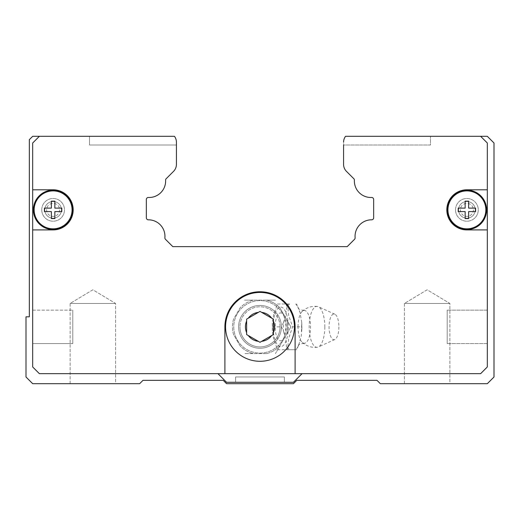 <?xml version="1.0" encoding="UTF-8"?>
<svg xmlns="http://www.w3.org/2000/svg" width="520" height="520" viewBox="0 0 520 520"><rect width="100%" height="100%" fill="white"/><g stroke="black" fill="none" stroke-linecap="round" stroke-linejoin="round"><path stroke-width="0.39" stroke-dasharray="2.6 1.95" d="M298.012 326.859A16.393 6.273 90 0 1 302.185 311.409A16.393 6.273 90 0 1 304.207 310.466A16.393 6.273 90 0 1 310.557 326.859A16.393 6.273 90 0 1 304.207 343.252A16.393 6.273 90 0 1 302.185 342.31A16.393 6.273 90 0 1 298.012 326.859M115.59 303.459L70.129 303.459L70.129 383.688L115.59 383.688L115.59 303.459L92.859 289.796L70.129 303.459L70.129 383.688L115.59 383.688L115.59 303.459L70.129 303.459L115.59 303.459L92.859 289.796L70.129 303.459L115.59 303.459M449.872 303.459L404.411 303.459L404.411 383.688L449.872 383.688L449.872 303.459L427.141 289.796L404.411 303.459L404.411 383.688L449.872 383.688L449.872 303.459L404.411 303.459L449.872 303.459L427.141 289.796L404.411 303.459L449.872 303.459M235.599 376.968L284.401 376.968L235.599 376.968L235.599 382.285L284.401 382.285L284.401 376.968L284.401 382.285L235.599 382.285L235.599 376.968L284.401 376.968L235.599 376.968M447.2 343.571L447.2 310.141L447.2 343.571L487.279 343.571L487.279 310.141L447.2 310.141L487.279 310.141L487.279 343.571L447.2 343.571L447.2 310.141L447.2 343.571M32.721 310.141L32.721 343.571L72.8 343.571L72.8 310.141L72.8 343.571L32.721 343.571L32.721 310.141L72.8 310.141L32.721 310.141L32.721 343.571L32.721 310.141M487.312 189.8L466.888 189.8A20.059 20.059 0 0 0 446.829 209.859A20.059 20.059 0 0 0 466.888 229.911A20.059 20.059 0 0 1 446.829 209.859A20.059 20.059 0 0 0 466.888 229.911L487.312 229.911L466.888 229.911L487.312 229.911L487.312 189.8L466.888 189.8A20.059 20.059 0 0 0 446.829 209.859A20.059 20.059 0 0 1 466.888 189.8L487.312 189.8L487.312 143L487.312 366.971L480.63 373.659L39.403 373.626L32.721 366.938L32.721 143.032L39.403 136.351L174.48 136.351A10.03 10.03 0 0 1 176.43 142.285L176.43 145.008L89.512 145.008L89.512 136.351L174.48 136.351L39.403 136.351L89.512 136.351L89.512 145.008L176.43 145.008M53.111 229.911A20.059 20.059 0 0 0 73.171 209.859A20.059 20.059 0 0 1 53.111 229.911A20.059 20.059 0 0 0 73.171 209.859A20.059 20.059 0 0 0 53.111 189.8L32.688 189.8L53.111 189.8A20.059 20.059 0 0 1 73.171 209.859A20.059 20.059 0 0 0 53.111 189.8L32.688 189.8L32.688 229.911L53.111 229.911M447.168 209.859A19.721 19.721 0 0 0 466.888 229.58A19.721 19.721 0 0 0 486.61 209.859A19.721 19.721 0 0 0 466.888 190.131A19.721 19.721 0 0 0 447.168 209.859M447.928 209.859A18.961 18.961 0 0 0 466.888 228.819A18.961 18.961 0 0 0 485.849 209.859A18.961 18.961 0 0 0 466.888 190.892A18.961 18.961 0 0 0 447.928 209.859M458.198 209.859L458.198 211.594L465.153 211.594L465.153 218.55L468.631 218.55L468.631 211.594L475.579 211.594L475.579 208.117L475.579 211.594L468.631 211.594L468.631 218.55L465.153 218.55L465.153 211.594L458.198 211.594L458.198 208.117L465.153 208.117L465.153 201.169L468.631 201.169L468.631 208.117L475.579 208.117L468.631 208.117L468.631 201.169L465.153 201.169L465.153 208.117L458.198 208.117L458.198 211.594L465.153 211.594L465.153 218.55L468.631 218.55L468.631 211.594L475.579 211.594L475.579 208.117L468.631 208.117L468.631 201.169L465.153 201.169L465.153 208.117L458.198 208.117L458.198 209.859M33.391 209.859A19.721 19.721 0 0 0 53.111 229.58A19.721 19.721 0 0 0 72.832 209.859A19.721 19.721 0 0 0 53.111 190.131A19.721 19.721 0 0 0 33.391 209.859M34.151 209.859A18.961 18.961 0 0 0 53.111 228.819A18.961 18.961 0 0 0 72.072 209.859A18.961 18.961 0 0 0 53.111 190.892A18.961 18.961 0 0 0 34.151 209.859M44.421 209.859L44.421 211.594L51.37 211.594L51.37 218.55L54.847 218.55L54.847 211.594L61.802 211.594L61.802 208.117L61.802 211.594L54.847 211.594L54.847 218.55L51.37 218.55L51.37 211.594L44.421 211.594L44.421 208.117L51.37 208.117L51.37 201.169L54.847 201.169L54.847 208.117L61.802 208.117L54.847 208.117L54.847 201.169L51.37 201.169L51.37 208.117L44.421 208.117L44.421 211.594L51.37 211.594L51.37 218.55L54.847 218.55L54.847 211.594L61.802 211.594L61.802 208.117L54.847 208.117L54.847 201.169L51.37 201.169L51.37 208.117L44.421 208.117L44.421 209.859M324.831 326.859A20.456 7.826 90 0 1 318.351 347.009A20.456 7.826 90 0 1 317.35 347.288A20.456 7.826 90 0 1 309.179 326.859A20.456 7.826 90 0 1 317.35 306.423A20.456 7.826 90 0 1 318.351 306.709A20.456 7.826 90 0 1 324.831 326.859M338.897 326.859A12.844 4.914 90 0 1 334.822 339.508A12.844 4.914 90 0 1 329.062 326.859A12.844 4.914 90 0 1 334.822 314.204A12.844 4.914 90 0 1 338.897 326.859M283.465 322.439L281.469 326.859L283.465 331.272A24.252 9.282 90 0 1 283.309 326.859A24.252 9.282 90 0 1 283.459 322.439L285.695 315.425L286.559 308.412A24.252 9.282 90 0 1 289.49 303.999L286.52 303.999L286.559 308.412M287.56 303.999L288.652 315.425L292.611 326.859L288.652 338.286L287.56 349.713L277.459 349.713L273.5 338.286L272.324 330.655L272.324 323.063L273.5 315.425L277.459 303.999L289.49 303.999M283.465 331.272L286.175 340.977L286.514 349.713L289.49 349.713A24.252 9.282 90 0 1 286.559 345.3M289.49 349.713L296.615 349.713L298.617 345.3A24.252 9.282 90 0 1 295.685 349.713M298.617 345.3L301.327 335.595L301.711 322.439A24.252 9.282 90 0 1 301.867 326.859A24.252 9.282 90 0 1 301.711 331.272M233.766 326.859A26.234 26.234 0 0 0 284.05 337.344A26.234 26.234 0 0 1 233.766 326.859A26.234 26.234 0 0 1 284.05 316.375L286.234 326.859A26.234 26.234 0 0 1 260 353.093A26.234 26.234 0 0 1 233.766 326.859A26.234 26.234 0 0 1 260 300.625A26.234 26.234 0 0 1 286.234 326.859L284.05 337.344A13.949 5.337 90 0 1 278.324 339.567A13.949 5.337 90 0 1 275.184 326.859A13.949 5.337 90 0 1 278.324 314.151A13.949 5.337 90 0 1 284.05 316.375M233.539 334.516A27.547 27.547 0 0 1 232.453 326.859A27.547 27.547 0 0 0 233.539 334.516L240.143 345.943A27.547 27.547 0 0 0 253.403 353.6L244.543 353.6L253.403 353.6A27.547 27.547 0 0 1 240.143 345.943L233.539 334.516M286.462 334.516L290.888 326.846L286.462 334.516A27.547 27.547 0 0 0 287.547 326.859A27.547 27.547 0 0 1 286.462 334.516L275.431 353.613L286.462 334.516M233.539 319.202A27.547 27.547 0 0 0 232.453 326.859A27.547 27.547 0 0 1 233.539 319.202L240.143 307.769A27.547 27.547 0 0 1 253.403 300.111A27.547 27.547 0 0 0 240.143 307.769L233.539 319.202M286.462 319.202L290.888 326.872L286.462 319.202A27.547 27.547 0 0 1 287.547 326.859A27.547 27.547 0 0 0 286.462 319.202L279.858 307.769A27.547 27.547 0 0 0 266.597 300.111L275.457 300.111L266.597 300.111A27.547 27.547 0 0 1 279.858 307.769L286.462 319.202M225.569 326.859A34.431 34.431 0 0 1 260 292.428A34.431 34.431 0 0 1 294.431 326.859A34.431 34.431 0 0 1 260 361.29A34.431 34.431 0 0 1 225.569 326.859M217.945 373.659L226.571 382.285L293.43 382.285L302.088 373.626L293.43 382.285L226.571 382.285L217.912 373.626L39.403 373.626L32.721 366.938L32.721 143.032L39.403 136.351L32.721 143.032L32.721 366.938L39.403 373.626L217.945 373.659L39.37 373.659L32.688 366.971L32.688 143L39.37 136.312L174.453 136.312A10.03 10.03 0 0 1 174.48 136.351A10.03 10.03 0 0 0 174.453 136.312L39.37 136.312L32.688 143L32.688 366.971L39.37 373.659L480.63 373.659L487.312 366.971L487.312 143L480.63 136.312L487.312 143L480.63 136.312L345.547 136.312A10.03 10.03 0 0 0 345.521 136.351L480.597 136.351L487.279 143.032L487.279 366.938L480.597 373.626L302.088 373.626L480.597 373.626L302.088 373.626L480.597 373.626L487.279 366.938L480.597 373.626L487.279 366.938L487.279 143.032L487.279 366.938L487.279 143.032L480.597 136.351L487.279 143.032L480.597 136.351L345.521 136.351L430.488 136.351L430.488 145.008L343.571 145.008L343.571 142.285A10.03 10.03 0 0 1 345.521 136.351L480.597 136.351L430.488 136.312L430.488 145.008L343.571 145.008M258.336 312.377L248.294 318.175M271.707 318.175L261.664 312.377M273.37 332.657L273.37 321.061M246.63 321.061L246.63 332.657M248.294 335.537L258.336 341.334M261.664 341.334L271.707 335.537M32.688 229.911L32.688 366.971L39.37 373.659L224.9 373.659L224.9 326.859A35.1 35.1 0 0 1 260 291.759A35.1 35.1 0 0 1 295.1 326.859A35.1 35.1 0 0 0 260 291.759A35.1 35.1 0 0 0 224.9 326.859L224.9 373.659L224.9 326.859A35.1 35.1 0 0 1 260 291.759A35.1 35.1 0 0 1 295.1 326.859L295.1 373.659L480.63 373.659L487.312 366.971L487.312 229.911M487.279 343.571L487.279 310.141L487.279 343.571M72.8 310.141L72.8 343.571L72.8 310.141M235.599 382.285L284.401 382.285L235.599 382.285M244.543 300.111L253.403 300.111L244.543 300.111M266.597 353.6A27.547 27.547 0 0 0 279.858 345.943A27.547 27.547 0 0 1 266.597 353.6L253.403 353.6L266.597 353.6M266.597 300.111L253.403 300.111L266.597 300.111M277.459 303.999L286.52 303.999M272.409 326.859L281.469 326.859M277.459 349.713L286.52 349.713M287.56 349.713L296.621 349.713M292.611 326.859L301.672 326.859M301.711 322.439L300.137 312.741L296.621 303.999M295.685 303.999A24.252 9.282 90 0 1 298.61 308.412M166.478 178.431A2.009 2.009 0 0 0 165.613 180.18A2.009 2.009 0 0 1 166.478 178.431L173.752 171.158A10.03 10.03 0 0 0 176.43 164.066L176.43 142.285A10.03 10.03 0 0 0 174.453 136.312L39.37 136.312L32.688 143L32.688 189.8M165.613 180.18A16.517 16.517 0 0 1 148.428 197.477A2.009 2.009 0 0 0 146.341 199.608L146.341 217.808A2.009 2.009 0 0 0 148.356 219.811A16.517 16.517 0 0 1 164.892 237.712A2.009 2.009 0 0 0 165.47 239.297L172.803 246.63L347.197 246.63L354.529 239.297A2.009 2.009 0 0 0 355.108 237.712A16.517 16.517 0 0 1 371.644 219.811A2.009 2.009 0 0 0 373.659 217.808L373.659 199.608A2.009 2.009 0 0 0 371.572 197.477A16.517 16.517 0 0 1 354.387 180.18A2.009 2.009 0 0 0 353.522 178.431L346.249 171.158A10.03 10.03 0 0 1 343.571 164.066L343.571 142.285A10.03 10.03 0 0 1 345.547 136.312M295.1 373.659L295.1 326.859L295.1 373.659L224.9 373.659M176.43 142.285A10.03 10.03 0 0 0 174.48 136.351L39.403 136.351L32.721 143.032L32.721 366.938L39.403 373.626L217.912 373.626L226.571 382.285L293.43 382.285L302.055 373.659M39.37 136.312L89.512 136.351L32.688 136.312L29.341 139.659L29.341 316.829L26 316.829L26 377L32.688 383.688L139.659 383.688L143 380.341L223.23 380.341L226.571 383.688L293.43 383.688L296.771 380.341L377 380.341L380.341 383.688L487.312 383.688L494 377L494 143L487.312 136.312L430.488 136.312L480.63 136.312M449.872 383.688L404.411 383.688L449.872 383.688M115.59 383.688L70.129 383.688L115.59 383.688M280.059 326.859A20.059 20.059 0 0 0 260 306.8A20.059 20.059 0 0 0 239.941 326.859A20.059 20.059 0 0 1 260 306.8A20.059 20.059 0 0 1 280.059 326.859A20.059 20.059 0 0 1 260 346.912A20.059 20.059 0 0 1 239.941 326.859A20.059 20.059 0 0 0 260 346.912A20.059 20.059 0 0 0 280.059 326.859M281.392 326.859A21.391 21.391 0 0 1 260 348.25A21.391 21.391 0 0 1 238.608 326.859A21.391 21.391 0 0 1 260 305.461A21.391 21.391 0 0 1 281.392 326.859A21.391 21.391 0 0 1 260 348.25A21.391 21.391 0 0 1 238.608 326.859A21.391 21.391 0 0 1 260 305.461A21.391 21.391 0 0 1 281.392 326.859A21.391 21.391 0 0 0 260 305.461A21.391 21.391 0 0 0 238.608 326.859A21.391 21.391 0 0 0 260 348.25A21.391 21.391 0 0 0 281.392 326.859A21.391 21.391 0 0 0 260 305.461A21.391 21.391 0 0 0 238.608 326.859A21.391 21.391 0 0 0 260 348.25A21.391 21.391 0 0 0 281.392 326.859M44.752 209.859A8.359 8.359 0 0 1 53.111 201.5A8.359 8.359 0 0 1 61.47 209.859A8.359 8.359 0 0 1 53.111 218.212A8.359 8.359 0 0 1 44.752 209.859A8.359 8.359 0 0 1 53.111 201.5A8.359 8.359 0 0 1 61.47 209.859A8.359 8.359 0 0 1 53.111 218.212A8.359 8.359 0 0 1 44.752 209.859M59.625 209.859A6.513 6.513 0 0 1 53.111 216.372A6.513 6.513 0 0 1 46.599 209.859A6.513 6.513 0 0 1 53.111 203.346A6.513 6.513 0 0 1 59.625 209.859M41.743 209.859A11.368 11.368 0 0 0 53.111 221.221A11.368 11.368 0 0 0 64.474 209.859A11.368 11.368 0 0 0 53.111 198.49A11.368 11.368 0 0 0 41.743 209.859A11.368 11.368 0 0 0 53.111 221.221A11.368 11.368 0 0 0 64.474 209.859A11.368 11.368 0 0 0 53.111 198.49A11.368 11.368 0 0 0 41.743 209.859M455.526 209.859A11.368 11.368 0 0 0 466.888 221.221A11.368 11.368 0 0 0 478.257 209.859A11.368 11.368 0 0 0 466.888 198.49A11.368 11.368 0 0 0 455.526 209.859A11.368 11.368 0 0 0 466.888 221.221A11.368 11.368 0 0 0 478.257 209.859A11.368 11.368 0 0 0 466.888 198.49A11.368 11.368 0 0 0 455.526 209.859M475.248 209.859A8.359 8.359 0 0 1 466.888 218.212A8.359 8.359 0 0 1 458.529 209.859A8.359 8.359 0 0 1 466.888 201.5A8.359 8.359 0 0 1 475.248 209.859A8.359 8.359 0 0 1 466.888 218.212A8.359 8.359 0 0 1 458.529 209.859A8.359 8.359 0 0 1 466.888 201.5A8.359 8.359 0 0 1 475.248 209.859M473.401 209.859A6.513 6.513 0 0 1 466.888 216.372A6.513 6.513 0 0 1 460.375 209.859A6.513 6.513 0 0 1 466.888 203.346A6.513 6.513 0 0 1 473.401 209.859M273.137 326.859A19.799 7.579 90 0 1 280.716 307.06A19.799 7.579 90 0 1 288.288 326.859A19.799 7.579 90 0 1 280.716 346.651A19.799 7.579 90 0 1 273.137 326.859M353.522 178.431A2.009 2.009 0 0 1 354.387 180.18M373.659 217.808A2.009 2.009 0 0 1 371.644 219.811M355.108 237.712A2.009 2.009 0 0 1 354.529 239.297M165.47 239.297A2.009 2.009 0 0 1 164.892 237.712M148.356 219.811A2.009 2.009 0 0 1 146.341 217.808M304.207 310.466L303.921 310.466C299.981 309.641 298.11 308.925 298.311 308.321L299.683 311.324M304.207 343.252L303.921 343.246C299.981 344.078 298.11 344.793 298.311 345.391L299.683 342.387M334.822 339.508L318.351 347.009M302.185 311.409C306.501 307.541 311.558 305.877 317.35 306.423M272.324 330.655L272.324 323.063M301.756 330.655L301.756 323.063M317.35 347.288C311.558 347.834 306.501 346.177 302.185 342.31M334.822 314.204L318.351 306.709"/><path stroke-width="0.78" d="M273.37 332.657L273.37 334.575L260 342.297L246.63 334.575L246.63 319.137L248.294 318.175L246.63 319.137L246.63 321.061A14.573 14.573 0 0 0 246.63 332.657L246.63 334.575L248.294 335.537A14.573 14.573 0 0 0 258.336 341.334L260 342.297L261.664 341.334A14.573 14.573 0 0 0 271.707 335.537L273.37 334.575L273.37 319.137L271.707 318.175L273.37 319.137L273.37 321.061A14.573 14.573 0 0 1 273.37 332.657M294.431 326.859A34.431 34.431 0 0 1 260 361.29A34.431 34.431 0 0 1 225.569 326.859A34.431 34.431 0 0 1 260 292.428A34.431 34.431 0 0 1 294.431 326.859A34.431 34.431 0 0 0 260 292.428A34.431 34.431 0 0 0 225.569 326.859M466.888 229.911A20.059 20.059 0 0 1 446.829 209.859A20.059 20.059 0 0 1 466.888 189.8L487.312 189.8L487.312 229.911L466.888 229.911M73.171 209.859A20.059 20.059 0 0 1 53.111 229.911L32.688 229.911L32.688 189.8L53.111 189.8A20.059 20.059 0 0 1 73.171 209.859M72.832 209.859A19.721 19.721 0 0 1 53.111 229.58A19.721 19.721 0 0 1 33.391 209.859A19.721 19.721 0 0 1 53.111 190.131A19.721 19.721 0 0 1 72.832 209.859M72.072 209.859A18.961 18.961 0 0 1 53.111 228.819A18.961 18.961 0 0 1 34.151 209.859A18.961 18.961 0 0 1 53.111 190.892A18.961 18.961 0 0 1 72.072 209.859M61.802 209.859L61.802 211.594L54.847 211.594L54.847 218.55L51.37 218.55L51.37 211.594L44.421 211.594L44.421 208.117L51.37 208.117L51.37 201.169L54.847 201.169L54.847 208.117L61.802 208.117L61.802 209.859M486.61 209.859A19.721 19.721 0 0 1 466.888 229.58A19.721 19.721 0 0 1 447.168 209.859A19.721 19.721 0 0 1 466.888 190.131A19.721 19.721 0 0 1 486.61 209.859M485.849 209.859A18.961 18.961 0 0 1 466.888 228.819A18.961 18.961 0 0 1 447.928 209.859A18.961 18.961 0 0 1 466.888 190.892A18.961 18.961 0 0 1 485.849 209.859M475.579 209.859L475.579 211.594L468.631 211.594L468.631 218.55L465.153 218.55L465.153 211.594L458.198 211.594L458.198 208.117L465.153 208.117L465.153 201.169L468.631 201.169L468.631 208.117L475.579 208.117L475.579 209.859M487.312 229.911L487.312 366.971L480.63 373.659L224.9 373.659L224.9 326.859A35.1 35.1 0 0 1 260 291.759A35.1 35.1 0 0 1 295.1 326.859L295.1 373.659M345.547 136.312A10.03 10.03 0 0 0 345.521 136.351A10.03 10.03 0 0 0 343.571 142.285A10.03 10.03 0 0 1 345.547 136.312L480.63 136.312L487.312 143L487.312 189.8M32.688 189.8L32.688 143L39.37 136.312L174.453 136.312A10.03 10.03 0 0 1 176.43 142.285L176.43 164.066A10.03 10.03 0 0 1 173.752 171.158L166.478 178.431A2.009 2.009 0 0 0 165.613 180.18A16.517 16.517 0 0 1 148.428 197.477A2.009 2.009 0 0 0 146.341 199.608L146.341 217.808A2.009 2.009 0 0 0 148.356 219.811A16.517 16.517 0 0 1 164.892 237.712A2.009 2.009 0 0 0 165.47 239.297L172.803 246.63L347.197 246.63L354.529 239.297A2.009 2.009 0 0 0 355.108 237.712A16.517 16.517 0 0 1 371.644 219.811A2.009 2.009 0 0 0 373.659 217.808L373.659 199.608A2.009 2.009 0 0 0 371.572 197.477A16.517 16.517 0 0 1 354.387 180.18A2.009 2.009 0 0 0 353.522 178.431L346.249 171.158A10.03 10.03 0 0 1 343.571 164.066L343.571 145.008M224.9 373.659L39.37 373.659L32.688 366.971L32.688 229.911M260 311.415L258.336 312.377L260 311.415L261.664 312.377L260 311.415M248.294 318.175L258.336 312.377A14.573 14.573 0 0 0 248.294 318.175M261.664 312.377L271.707 318.175A14.573 14.573 0 0 0 261.664 312.377M302.055 373.659L293.43 382.285L226.571 382.285L217.945 373.659M176.43 145.008L176.43 142.285M39.37 136.312L32.688 136.312L29.341 139.659L29.341 316.829L26 316.829L26 377L32.688 383.688L139.659 383.688L143 380.341L223.23 380.341L226.571 383.688L293.43 383.688L296.771 380.341L377 380.341L380.341 383.688L487.312 383.688L494 377L494 143L487.312 136.312L480.63 136.312"/></g></svg>
